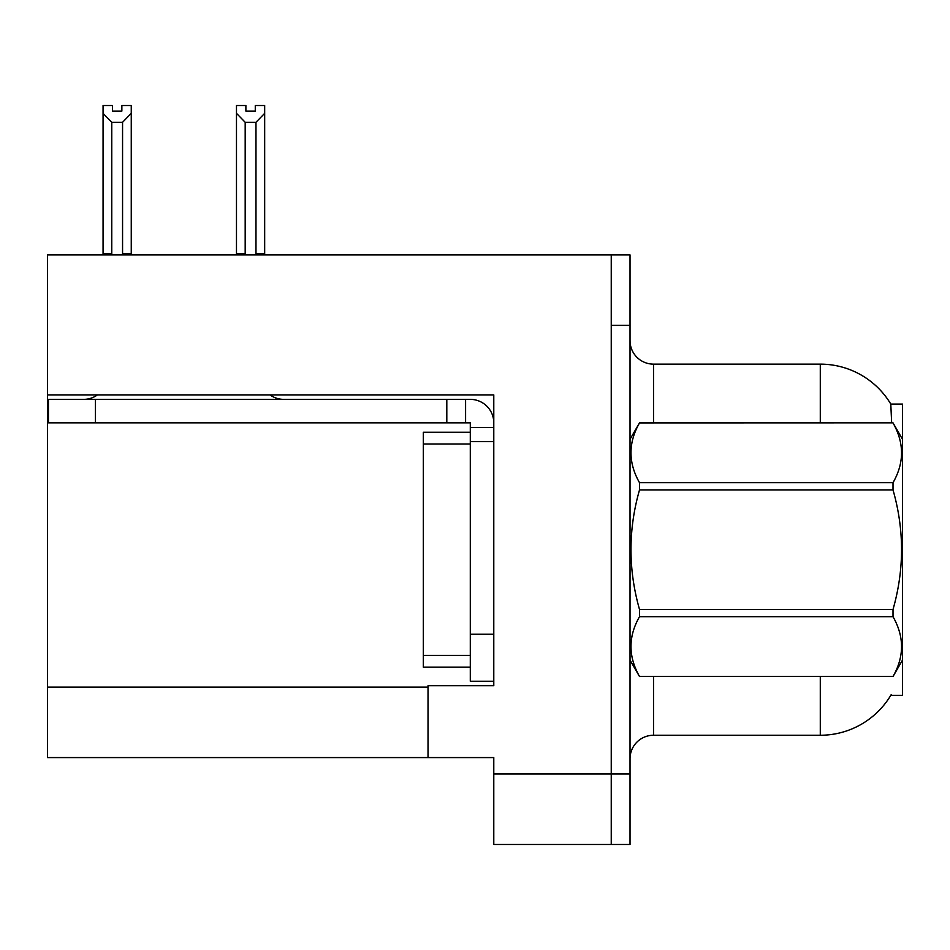 <?xml version="1.0" encoding="UTF-8"?>
<svg xmlns="http://www.w3.org/2000/svg" width="950" height="950" viewBox="0 0 950 950"><rect width="100%" height="100%" fill="white"/><g stroke="black" fill="none" stroke-linecap="round" stroke-linejoin="round"><path stroke-width="1.43" d="M47.5 394.903L493.786 394.903L493.786 634.256L470.298 634.256L470.298 681.233L493.786 681.233L493.786 634.256L493.786 685.698L428.022 685.698L428.022 757.578L47.5 757.578L47.5 254.909L611.242 254.909L611.242 844.479L493.786 844.479L493.786 774.012L611.242 774.012L611.242 844.479L630.028 844.479L630.028 774.012L611.242 774.012L611.242 325.375L630.028 325.375L630.028 774.012M428.022 757.578L493.786 757.578L493.786 774.012M891.658 422.857L890.791 404.059L902.5 404.059L902.5 695.329L890.791 695.329L891.207 694.628A82.211 82.211 0 0 1 820.289 735.252A82.211 82.211 0 0 0 890.791 695.329M630.028 758.753A23.489 23.489 0 0 1 653.517 735.252L820.289 735.252L820.289 676.531M820.289 422.857L820.289 364.135A82.211 82.211 0 0 1 890.969 404.356A82.211 82.211 0 0 0 820.289 364.135L653.517 364.135A23.489 23.489 0 0 1 630.028 340.646A23.489 23.489 0 0 0 653.517 364.135L653.517 422.857M611.242 254.909L630.028 254.909L630.028 325.375M257.129 254.909L255.977 253.733L255.977 122.289L245.183 122.289L236.479 113.335L236.479 105.521L245.884 105.521L245.884 111.091L255.277 111.091L245.884 111.091M255.277 111.091L255.277 105.521L264.67 105.521L264.67 113.335L255.977 122.289M255.977 253.733L264.67 253.733L264.67 254.909L264.67 113.335M245.183 122.289L245.183 253.733L244.019 254.909M236.479 113.335L236.479 254.909L236.479 113.335L236.479 253.733L245.183 253.733M121.861 111.091L112.456 111.091L121.861 111.091L121.861 105.521L131.254 105.521L131.254 113.335L122.562 122.289L111.768 122.289L111.768 253.733L103.063 253.733L103.063 254.909M111.768 122.289L103.063 113.335L103.063 105.521L112.456 105.521L112.456 111.091M111.768 253.733L110.604 254.909M103.063 113.335L103.063 253.733M131.254 113.335L131.254 253.733L122.562 253.733L122.562 122.289M123.714 254.909L122.562 253.733M131.254 253.733L131.254 254.909M97.446 394.903A23.489 23.489 0 0 1 83.671 399.368M270.026 394.903A23.489 23.489 0 0 0 283.801 399.368M493.786 427.548L470.298 427.548L470.298 422.857L48.438 422.857L48.438 399.368L470.298 399.368A23.489 23.489 0 0 1 493.786 422.869M470.298 681.233L493.786 681.233M465.595 422.857L465.595 399.368M493.786 441.643L470.298 441.643L470.298 427.548M470.298 634.256L470.298 432.25L423.32 432.25L423.32 667.137L470.298 667.137M446.809 422.857L446.809 399.368M902.5 439.292L893.012 422.857L639.516 422.928C628.152 442.771 628.152 462.697 639.516 482.707L639.516 489.903C628.14 529.661 628.14 569.525 639.516 609.484L639.516 616.681C628.152 636.524 628.152 656.462 639.516 676.471L893.012 676.471C904.376 656.616 904.376 636.69 893.012 616.681L639.516 616.681M639.516 482.707L893.012 482.707C904.376 462.864 904.376 442.938 893.012 422.928M893.012 482.707L893.012 489.903L639.516 489.903M639.516 609.484L893.012 609.484C904.388 569.525 904.388 529.661 893.012 489.903M893.012 609.484L893.012 616.681M902.5 660.096L893.012 676.531M630.028 439.292L639.516 422.857L893.012 422.857M630.028 660.096L639.516 676.531M639.516 676.471L893.012 676.471M47.5 687.111L428.022 687.111M653.517 676.531L653.517 735.252M630.491 438.496A23.489 4.073 0 0 1 630.028 437.689M95.416 422.857L95.416 399.368M423.32 655.393L470.298 655.393M423.32 443.994L470.298 443.994"/></g></svg>
